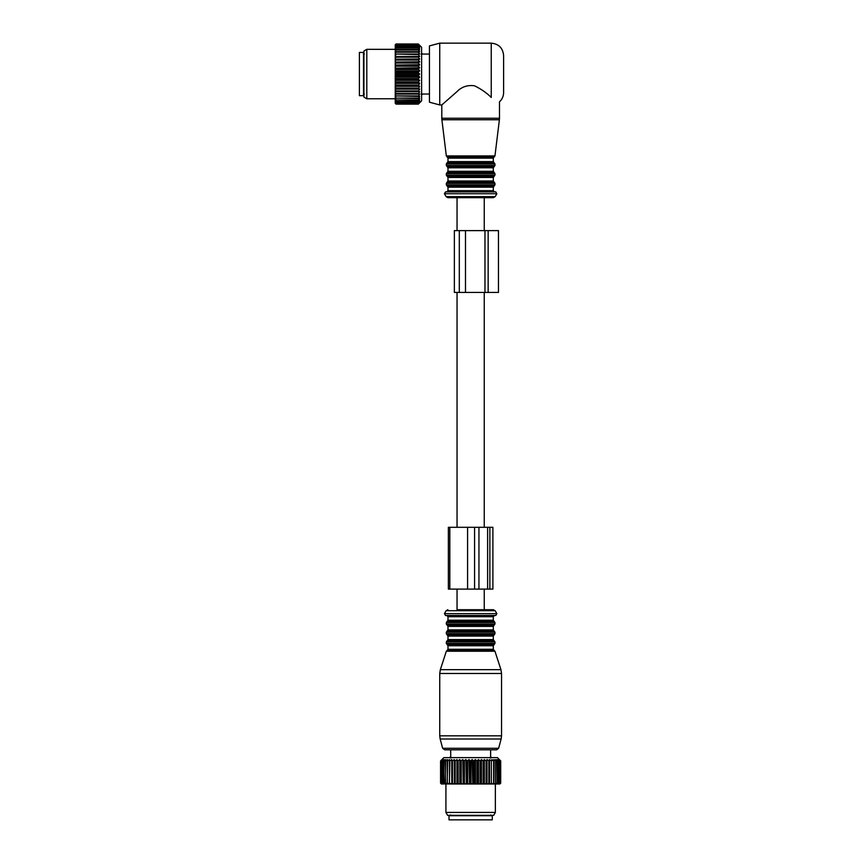 <?xml version="1.0" encoding="UTF-8"?>
<svg xmlns="http://www.w3.org/2000/svg" width="863" height="863" viewBox="0 0 863 863"><rect width="100%" height="100%" fill="white"/><g stroke="black" fill="none" stroke-linecap="round" stroke-linejoin="round"><path stroke-width="1.29" d="M481.015 819.85L492.277 819.85L492.277 815.729L449.008 815.729L449.008 819.85L481.015 819.85M457.045 589.105L457.045 609.71L493.399 609.71L484.24 609.71L484.24 589.105M494.758 615.481L495.783 615.481L496.851 613.625L444.434 613.625L445.513 615.481L494.758 615.481M446.527 615.481L445.513 615.481M447.714 615.481L446.743 615.481L447.983 616.711L493.302 616.711L494.542 615.481M450.756 758.092L450.659 749.807L444.639 749.807L496.656 749.807L498.641 748.275L501.123 739.008L440.162 739.008L442.643 748.275L498.641 748.275M441.91 759.591L440.572 760.929L440.572 783.183L441.392 784.003L440.572 783.183L440.583 760.929L443.862 757.628L497.422 757.628L500.723 760.929L500.216 783.68M456.969 759.591L457.498 760.929L459.828 759.591L459.828 784.003L456.969 784.003L456.969 759.591L455.189 760.929L454.272 759.591L452.449 760.929L451.77 759.591L449.925 760.929L449.504 759.591L447.649 760.929L447.487 759.591L445.653 760.929L445.75 759.591L443.96 760.929L444.326 759.591L442.352 760.929L443.215 759.591L441.403 760.929L442.439 759.591L440.81 760.929L442.007 759.591L440.583 760.929M459.828 759.591L460.551 760.929L462.827 759.591L463.733 760.929L465.912 759.591L466.991 760.929L469.062 759.591L470.292 760.929L472.223 759.591L473.604 760.929L475.373 759.591L476.883 760.929L478.469 759.591L480.087 760.929L481.457 759.591L483.161 760.929L484.326 759.591L486.096 760.929L487.023 759.591L489.397 760.929L489.515 759.591L489.515 784.003L499.839 784.003M489.515 784.003L487.735 784.003L489.397 783.183L489.397 760.929M487.023 759.591L487.023 784.003L487.735 784.003M487.023 784.003L485.017 784.003L486.689 783.183L486.689 760.929M484.326 759.591L484.326 784.003L485.017 784.003M484.326 784.003L482.126 784.003L483.798 783.183L483.798 760.929M481.457 759.591L481.457 784.003L482.126 784.003M481.457 784.003L479.094 784.003L480.734 783.183L480.734 760.929M478.469 759.591L478.469 784.003L479.094 784.003M478.469 784.003L475.966 784.003L477.563 783.183L477.563 760.929M475.373 759.591L475.373 784.003L475.966 784.003M475.373 784.003L472.762 784.003L474.294 783.183L474.294 760.929M472.223 759.591L472.762 784.003M472.223 784.003L469.548 784.003L470.993 783.183L470.993 760.929M469.062 759.591L469.548 784.003M469.062 784.003L466.333 784.003L467.681 783.183L467.681 760.929M465.912 759.591L466.333 784.003M465.912 784.003L463.172 784.003L464.402 783.183L464.402 760.929M462.827 759.591L463.172 784.003M462.827 784.003L460.108 784.003L461.209 783.183L461.209 760.929M456.969 784.003L454.391 784.003L454.596 760.929M454.272 759.591L454.391 784.003M454.272 784.003L451.824 784.003L451.899 760.929M451.77 759.591L451.824 784.003M451.77 784.003L441.069 783.68M441.446 784.003L440.583 783.183M441.532 784.003L440.81 783.183L440.81 760.929M440.896 760.929L440.81 783.183M441.834 784.003L440.896 783.183M442.029 784.003L441.403 783.183L441.403 760.929M441.576 760.929L441.403 783.183M442.579 784.003L441.576 783.183M442.881 784.003L442.352 760.929M442.6 760.929L442.352 783.183M443.647 784.003L442.6 783.183M444.067 784.003L443.647 760.929M443.96 760.929L443.647 783.183M445.06 784.003L443.96 783.183M445.567 784.003L445.276 760.929M445.653 760.929L445.276 783.183M446.775 784.003L445.653 783.183M447.379 784.003L447.207 760.929M447.649 760.929L447.207 783.183M448.782 784.003L447.649 783.183M449.472 784.003L449.418 760.929M449.925 760.929L449.418 783.183M451.047 784.003L449.925 783.183M452.449 760.929L452.449 783.183L451.899 783.183M453.56 784.003L452.449 783.183M455.189 760.929L455.189 783.183L454.596 783.183M456.268 784.003L455.189 783.183M489.515 759.591L491.371 760.929L491.371 783.183L491.371 760.929M499.375 759.591L500.723 760.929L499.289 759.591L500.486 760.929L498.846 759.591L499.882 760.929L498.07 759.591L498.933 760.929L496.959 759.591L497.638 760.929L495.535 759.591L496.009 760.929L493.798 759.591L494.078 760.929L491.791 759.591L491.867 760.929M500.702 760.929L500.702 783.183M500.486 760.929L500.486 783.183L499.753 784.003M499.45 784.003L500.486 783.183M500.389 760.929L500.389 783.183M499.882 760.929L499.882 783.183L499.256 784.003M498.717 784.003L499.882 783.183M499.72 760.929L499.72 783.183M498.933 760.929L498.404 784.003M497.638 784.003L498.933 783.183M498.695 760.929L498.695 783.183M497.638 760.929L497.228 784.003M496.236 784.003L497.638 783.183M497.325 760.929L497.325 783.183M496.009 760.929L495.718 784.003M494.521 784.003L496.009 783.183M495.632 760.929L495.632 783.183M494.078 760.929L493.906 784.003M492.514 784.003L494.078 783.183M493.636 760.929L493.636 783.183M491.824 784.003L491.867 783.183M490.238 784.003L491.371 783.183M489.472 784.003L489.397 783.183M488.846 760.929L488.846 783.183M486.894 784.003L486.689 783.183M486.096 760.929L486.096 783.183M484.121 784.003L483.798 783.183M483.161 760.929L483.161 783.183M481.176 784.003L480.734 783.183M480.087 760.929L480.087 783.183M478.113 784.003L477.563 783.183M476.883 760.929L476.883 783.183M474.952 784.003L474.294 783.183M473.604 760.929L473.604 783.183M471.748 784.003L470.993 783.183M470.292 760.929L470.292 783.183M468.523 784.003L467.681 783.183M466.991 760.929L466.991 783.183M465.33 784.003L464.402 783.183M463.733 760.929L463.733 783.183M462.19 784.003L461.209 783.183M460.551 760.929L460.551 783.183M458.124 760.929L458.124 783.183L459.159 784.003M457.174 784.003L458.124 783.183M457.498 760.929L457.498 783.183M495.362 784.003L495.362 812.428L445.923 812.428L445.923 784.003M445.923 812.428L447.584 815.319L493.701 815.319L495.362 812.428M491.295 757.628A1.855 1.855 -90 0 0 490.616 756.614L490.54 758.092M450.669 756.614A1.855 1.855 90 0 0 450.001 757.628A1.855 1.855 90 0 1 450.669 756.614M489.871 527.304L448.361 527.304L448.361 589.105L492.892 589.105L492.892 527.304L489.871 527.304L489.871 589.105M487.617 527.304L487.617 589.105M363.517 84.423L363.517 95.685L359.396 95.685L359.396 52.416L363.517 52.416L363.517 84.423M457.077 91.586L456.117 92.33M441.802 104.952L456.818 91.78C461.662 86.818 467.563 84.822 474.51 85.804C481.295 89.137 486.872 93.021 491.241 97.454C501.953 103.7 501.953 103.7 491.241 97.454L491.241 43.15C498.749 43.884 502.87 48.004 503.604 55.512L503.604 92.6C503.539 96.246 502.169 99.321 499.483 101.812L499.483 118.253L441.802 118.253L441.802 104.952L439.742 104.952L439.742 43.15L491.241 43.15M459.192 191.899L446.743 191.899L447.983 190.658L493.302 190.658L494.542 191.899M495.783 191.899L445.513 191.899L444.434 193.754L496.851 193.754L495.783 191.899M495.179 196.635L493.399 197.67L447.886 197.67L446.106 196.635L495.179 196.635L496.851 193.754M470.648 197.67L457.045 197.67L457.045 230.626M439.742 43.15L429.44 45.912L429.44 102.201L439.742 104.952M396.063 72.74L418.318 72.74L419.655 74.056L395.243 74.056L396.063 72.05L418.318 72.05L419.655 70.895L418.318 68.76L396.063 68.76L395.243 68.155L395.243 70.324L396.063 68.76M395.243 74.056L396.063 75.361L395.243 76.764L395.243 74.563M419.655 74.056L418.318 75.361L396.063 75.361M418.318 79.342L418.318 78.662L396.063 78.662L396.063 79.342L418.318 79.342L419.655 80.335L418.318 81.899L396.063 81.899L395.243 80.949L395.243 83.064L396.063 81.899M418.318 68.76L419.655 67.767L418.318 66.203L419.655 64.725L418.318 63.053L419.655 61.791L418.318 60.043L419.655 59.008L418.318 57.195L419.655 56.397L418.318 54.563L419.655 54.013L418.318 52.158L419.655 51.866L418.318 50.022L419.655 49.989L418.318 48.177L419.655 48.414L418.318 46.645L419.655 47.141L418.318 45.243L419.655 46.192L418.318 44.466L419.655 45.588L418.318 44.045L419.655 45.329L418.318 43.981L421.608 47.271L421.608 100.831L418.318 104.132L419.655 102.783L418.318 104.056L419.655 102.524L418.318 103.636L419.655 101.91L418.318 102.859L419.655 100.971L418.318 101.737L419.655 99.698L418.318 100.27L419.655 98.112L418.318 98.49L419.655 96.235L418.318 96.419L419.655 94.089L418.318 94.067L419.655 91.705L418.318 91.478L419.655 89.105L418.318 88.673L419.655 86.322L418.318 85.696L419.655 83.387L418.318 81.899M418.318 72.74L418.318 72.05M418.318 78.662L419.655 77.217L418.318 75.361M419.655 70.895L395.243 70.895L395.243 73.538M395.243 71.338L396.063 72.05M395.243 70.895L395.243 70.324M419.655 67.767L395.243 68.155M395.243 67.767L395.243 65.038L418.318 65.534M419.655 64.725L395.243 65.038M395.243 64.725L395.243 62.028L418.318 62.416M419.655 61.791L395.243 62.028M395.243 61.791L395.243 59.169L396.063 60.043L418.318 60.043M419.655 59.008L395.243 59.169M395.243 59.008L395.243 56.494L396.063 57.195L418.318 57.195M419.655 56.397L395.243 56.494M395.243 56.397L395.243 54.024L418.318 54.563M419.655 54.013L395.243 54.024M395.243 54.013L395.243 44.8L396.063 44.045L418.318 44.11M418.318 104.056L396.063 104.056L395.243 103.28L396.063 104.002L418.318 104.002M419.655 94.089L395.243 94.089L395.243 103.096M418.318 94.067L395.243 94.089L395.243 92.427L396.063 93.549L418.318 93.549M419.655 91.705L395.243 91.705L395.243 92.427M395.243 91.705L395.243 89.806L396.063 90.906L418.318 90.906M419.655 89.105L395.243 89.105L395.243 89.806M395.243 89.105L395.243 87.001L396.063 88.058L418.318 88.058M419.655 86.322L395.243 86.322L395.243 87.001M395.243 86.322L395.243 84.035L396.063 85.049L418.318 85.049M419.655 83.387L395.243 83.387L395.243 84.035M419.655 80.335L395.243 80.335L395.243 80.949M395.243 80.335L395.243 77.778L396.063 78.662M419.655 77.217L395.243 77.217L395.243 77.778M418.318 76.052L396.063 76.052M395.243 79.946L396.063 79.342M418.318 82.568L396.063 82.568M418.318 85.696L396.063 85.696L396.063 85.049M395.243 86.073L396.063 85.696M418.318 88.673L396.063 88.673L396.063 88.058M395.243 88.932L396.063 88.673M418.318 91.478L396.063 91.478L396.063 90.906M395.243 91.618L396.063 91.478M395.243 94.811L396.063 95.944L418.318 95.944M418.318 96.419L396.063 95.944M395.243 96.311L396.063 96.419M395.243 96.958L396.063 98.08L418.318 98.08M418.318 98.49L396.063 98.08M395.243 98.263L396.063 98.49M395.243 98.824L396.063 99.925L418.318 99.925M418.318 100.27L396.063 99.925M395.243 99.925L396.063 100.27M395.243 100.378L396.063 101.456L418.318 101.456M418.318 101.737L396.063 101.456M395.243 101.262L396.063 101.737M395.243 101.629L396.063 102.654L418.318 102.654M418.318 102.859L396.063 102.654M395.243 102.287L396.063 102.859M395.243 102.535L396.063 103.506L418.318 103.506M418.318 103.636L396.063 103.506M395.243 102.956L396.063 103.636M418.318 104.132L396.063 104.132M395.243 61.111L396.063 60.043M418.318 63.053L396.063 63.053L396.063 62.416M395.243 64.078L396.063 63.053M418.318 66.203L396.063 66.203L396.063 65.534M395.243 67.163L396.063 66.203M418.318 69.45L396.063 69.45M418.318 59.428L396.063 59.428M395.243 58.296L396.063 57.195M418.318 56.634L396.063 56.634M395.243 55.685L396.063 54.563M418.318 54.035L396.063 54.035M418.318 52.158L396.063 52.158L395.243 53.29M395.243 51.802L396.063 52.158M418.318 51.694L396.063 51.694M418.318 50.022L396.063 50.022L395.243 51.154M395.243 49.849L396.063 50.022M418.318 49.612L396.063 49.612M418.318 48.177L396.063 48.177L395.243 49.288M395.243 48.188L396.063 48.177M418.318 47.832L396.063 47.832M418.318 46.645L396.063 46.645L395.243 47.724M395.243 46.839L396.063 46.645M418.318 46.365L396.063 46.365M418.318 45.448L396.063 45.448L395.243 46.483M395.243 45.825L396.063 45.448M418.318 45.243L396.063 45.243M418.318 44.596L396.063 44.596L395.243 45.577M395.243 45.146L396.063 44.596M418.318 44.466L396.063 44.466M395.243 45.005L396.063 44.11M418.318 44.045L396.063 44.045M418.318 43.981L396.063 43.981L395.243 44.8L396.063 43.981M395.243 98.77L366.807 98.77L366.807 49.331L395.243 49.331M366.807 49.331L363.927 50.993L363.927 97.109L366.807 98.77M422.633 54.078A1.855 1.855 0 0 0 421.608 53.409A1.855 1.855 0 0 1 422.633 54.078L421.155 54.164M421.608 94.703A1.855 1.855 0 0 0 422.633 94.024L421.155 93.948M459.31 292.438L459.31 230.626L454.37 230.626L454.37 292.438L498.458 292.438L498.458 230.626L484.974 230.626L484.974 292.438M459.31 230.626L484.974 230.626M447.886 609.71L446.106 610.734L495.179 610.734L493.399 609.71M493.302 620.217L494.132 621.382L447.153 621.382L447.983 620.217L493.302 620.217L493.302 616.711M447.153 621.382L446.333 622.547L494.952 622.547L494.132 621.382M446.333 622.547L446.333 624.068L494.952 624.068L494.952 622.547M493.183 625.233L447.153 625.233L493.183 625.233M447.983 629.904L493.302 629.904L494.132 631.069L447.153 631.069L447.983 629.904L447.983 626.398L493.302 626.398L494.952 624.068M447.153 631.069L446.333 632.234L494.952 632.234L494.132 631.069M446.333 632.234L446.333 633.744L494.952 633.744L494.952 632.234M446.333 633.744L447.153 634.909L494.132 634.909L494.952 633.744M447.983 639.58L493.302 639.58L494.132 640.745L447.153 640.745L447.983 639.58L447.983 636.074L493.302 636.074L494.132 634.909M447.153 640.745L446.333 641.91L494.952 641.91L494.132 640.745M446.333 641.91L446.333 643.431L494.952 643.431L494.952 641.91M446.333 643.431L447.153 644.596L494.132 644.596L494.952 643.431M447.983 649.267L493.302 649.267L494.165 650.443L447.131 650.443L447.983 649.267L447.983 645.761L493.302 645.761L494.132 644.596M447.131 650.443L446.333 651.231L494.952 651.231L500.939 669.666L440.346 669.666L439.742 673.485L501.543 673.485L500.939 669.666M440.162 739.008L439.742 735.815L501.543 735.815L501.123 739.008M449.817 527.304L449.817 589.105M467.584 527.304L467.584 589.105M474.574 527.304L474.574 589.105M478.943 527.304L478.943 589.105M494.952 155.923L494.132 156.947L447.153 156.947L446.333 155.923L494.952 155.923L499.397 119.763L441.888 119.763L441.802 118.253M494.132 156.947L493.302 158.112L447.983 158.112L447.983 161.608L447.153 162.773L494.132 162.773L493.302 161.608L447.983 161.608M494.132 162.773L494.952 163.948L446.333 163.948L447.153 162.773M494.952 163.948L494.952 165.459L446.333 165.459L446.333 163.948M494.952 165.459L494.132 166.624L447.153 166.624L446.333 165.459M494.132 166.624L493.302 167.789L447.983 167.789L447.983 171.295L447.153 172.46L494.132 172.46L493.302 171.295L447.983 171.295M494.132 172.46L494.952 173.625L446.333 173.625L447.153 172.46M494.952 173.625L494.952 175.146L446.333 175.146L446.333 173.625M494.952 175.146L494.132 176.311L447.153 176.311L446.333 175.146M494.132 176.311L493.302 177.476L447.983 177.476L447.983 180.982L447.153 182.147L494.132 182.147L493.302 180.982L447.983 180.982M494.132 182.147L494.952 183.312L446.333 183.312L447.153 182.147M494.952 183.312L494.952 184.833L446.333 184.833L446.333 183.312M494.952 184.833L494.132 185.998L447.153 185.998L446.333 184.833M494.132 185.998L493.302 187.163L447.983 187.163L447.983 190.658M488.156 292.438L488.156 230.626M465.491 292.438L465.491 230.626M490.734 814.909L491.554 815.729M450.562 814.909L449.731 815.729M495.179 610.734L496.851 613.625M446.106 610.734L444.434 613.625M447.983 620.217L447.983 616.711M446.333 624.068L447.983 626.398M493.302 629.904L493.302 626.398M447.983 636.074L447.153 634.909M493.302 639.58L493.302 636.074M447.983 645.761L447.153 644.596M493.302 649.267L493.302 645.761M494.165 650.443L494.952 651.231M442.643 748.275L444.639 749.807M446.333 651.231L440.346 669.666M501.543 735.815L501.543 673.485M439.742 735.815L439.742 673.485M490.626 756.614L490.626 749.807M364.337 53.97L363.517 53.139M364.337 94.143L363.517 94.962M499.397 119.763L499.483 118.253M446.333 155.923L441.888 119.763M447.153 156.947L447.983 158.112M493.302 158.112L493.302 161.608M447.153 166.624L447.983 167.789M493.302 167.789L493.302 171.295M447.153 176.311L447.983 177.476M493.302 177.476L493.302 180.982M447.153 185.998L447.983 187.163M493.302 187.163L493.302 190.658M446.106 196.635L444.434 193.754M422.633 54.067L429.44 54.067M422.633 94.035L429.44 94.035M457.045 292.438L457.045 527.304M484.24 197.67L484.24 230.626M484.24 292.438L484.24 527.304"/></g></svg>
